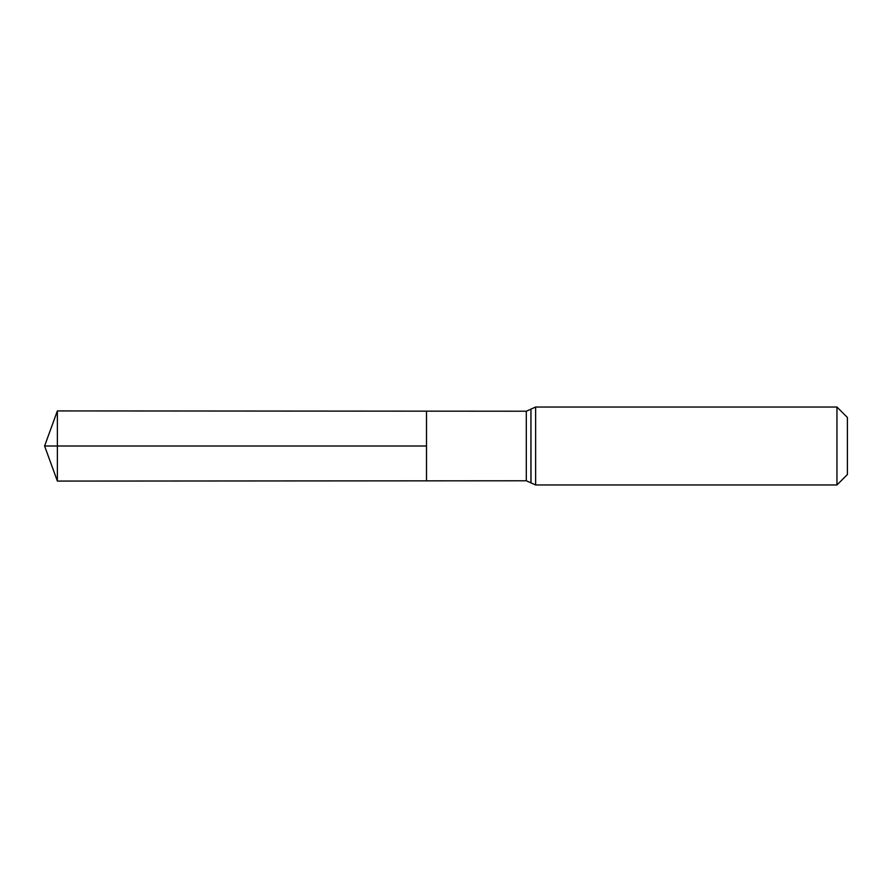 <?xml version="1.0" encoding="UTF-8"?>
<svg xmlns="http://www.w3.org/2000/svg" width="892" height="892" viewBox="0 0 892 892"><rect width="100%" height="100%" fill="white"/><g stroke="black" fill="none" stroke-linecap="round" stroke-linejoin="round"><path stroke-width="1.34" d="M526.302 480.777L530.941 482.851L530.941 409.149L526.302 411.223L526.302 480.777L426.51 480.844L426.51 411.156L426.51 480.844L57.367 481.078L57.367 446L426.51 446L44.6 446L426.51 446M836.952 407.031L836.952 484.969L847.4 474.522L847.4 417.478L836.952 407.031L535.635 407.031L535.635 484.969L530.996 482.906L530.941 409.149M526.302 411.223L57.367 410.922L57.367 446M535.635 407.031L530.996 409.093M836.952 484.969L535.635 484.969M57.367 410.922L44.6 446L57.367 481.078"/></g></svg>
